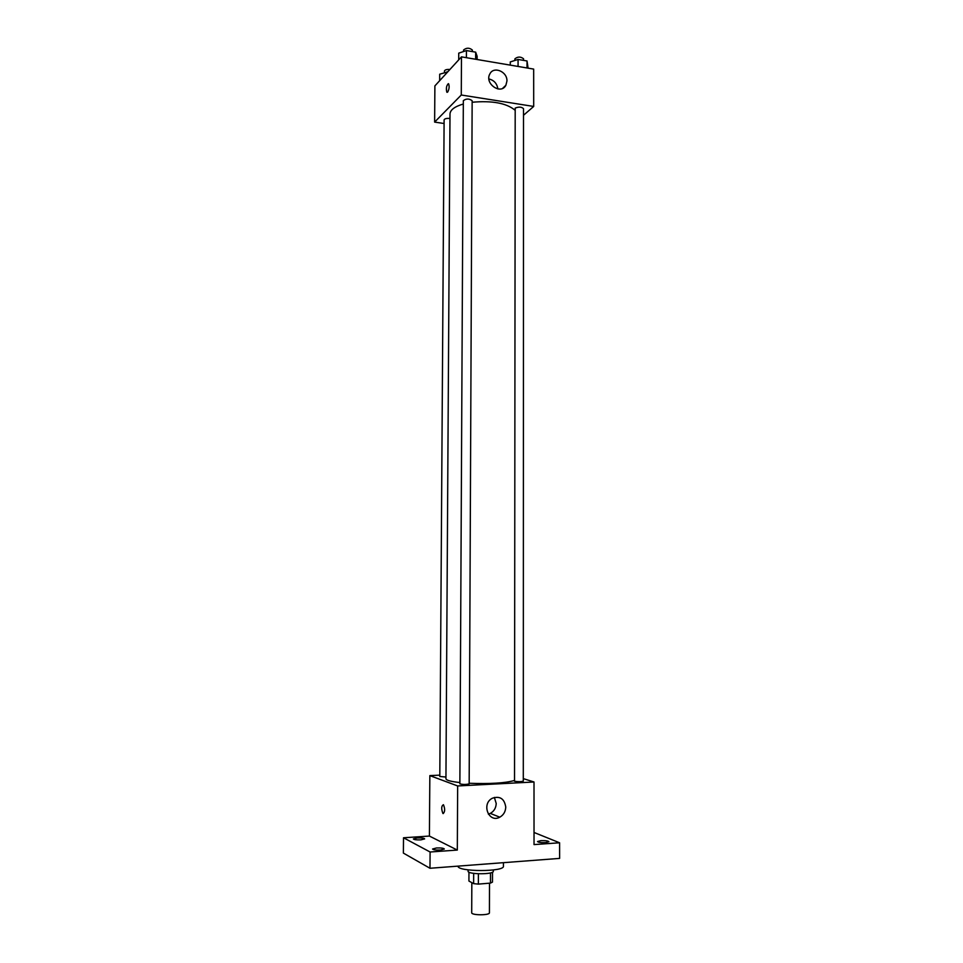<?xml version="1.0" encoding="UTF-8"?>
<svg xmlns="http://www.w3.org/2000/svg" width="963" height="963" viewBox="0 0 963 963"><rect width="100%" height="100%" fill="white"/><g stroke="black" fill="none" stroke-linecap="round" stroke-linejoin="round"><path stroke-width="1.44" d="M471.834 882.662L471.701 912.719C471.244 915.416 489.866 915.476 489.421 912.78L489.505 883.191M490.504 872.911L490.468 883.107L478.358 884.106L473.627 883.649L468.921 881.049L468.957 872.153M490.468 883.107L492.466 882.108L492.502 872.213M493.333 869.974L493.321 871.286C493.983 874.621 467.416 874.524 468.09 871.202L468.102 869.89M478.394 873.79L478.358 884.106M473.664 873.369L473.627 883.649M458.027 866.134C457.208 871.936 504.708 872.021 503.432 866.206L503.432 862.667M534.032 832.465L559.587 842.781L559.623 858.394L429.98 868.265L403.377 853.098L403.521 837.774L429.402 836.065L429.847 775.612L439.814 775.131M540.869 840.651C545.395 840.494 548.067 840.843 548.91 841.686L545.576 842.589C541.025 842.745 538.341 842.396 537.523 841.554L540.869 840.651M559.587 842.781L534.032 844.599L534.008 781.992L457.654 785.952L457.317 850.064L430.1 852.002L429.98 868.265M505.756 807.066C505.551 811.653 503.565 815.035 499.785 817.19C488.783 823.377 481.079 803.852 492.322 798.243C499.929 795.727 504.407 798.664 505.756 807.066M430.1 852.002L403.521 837.774M436.468 847.97C440.97 847.801 443.594 848.138 444.328 848.993L440.452 850.04C435.938 850.209 433.314 849.872 432.58 849.017L436.468 847.97M417.196 837.966C421.481 837.81 423.973 838.111 424.659 838.881L420.855 839.868C416.558 840.025 414.066 839.712 413.38 838.942L417.196 837.966M457.317 850.064L429.402 836.065M463.311 104.004C454.692 106.568 450.251 109.878 449.998 113.947L445.941 778.754C446.17 780.283 450.816 781.559 459.881 782.558M469.162 783.268C490.167 784.026 505.166 783.124 514.158 780.548M457.654 785.952L429.847 775.612M523.294 778.622L534.008 781.992M459.869 783.834C462.962 784.652 466.056 784.664 469.162 783.846L472.147 100.718C469.222 98.515 466.285 98.491 463.335 100.646L459.869 783.834M449.974 118.497C446.651 118.172 444.701 118.63 444.112 119.869L439.802 776.491L445.953 777.045M514.519 781.27L515.193 108.109C518.864 106.628 521.645 106.833 523.511 108.699L523.294 781.089C521.32 781.787 518.395 781.848 514.519 781.27M443.136 813.615L442.896 813.446C441.162 808.751 441.343 805.838 443.449 804.719C445.147 808.908 445.038 811.869 443.136 813.615L442.908 813.446C441.162 808.751 441.343 805.838 443.462 804.719M494.368 797.412L496.21 803.467C496.005 807.969 494.043 811.279 490.323 813.398L488.337 814.132M472.135 102.247C492.081 100.489 506.321 103.089 514.832 110.047M523.511 115.271L533.695 106.448L461.277 95.012L434.626 122.096L444.087 123.505M533.695 106.448L533.671 69.095L461.47 56.853L434.891 85.9L434.626 122.096M461.47 56.853L461.277 95.012M506.947 81.012L505.888 85.262C500.904 95.265 484.22 83.528 489.866 73.922C493.67 65.821 507.417 71.587 506.947 81.012M447.687 92.063L446.82 92.159C445.953 87.789 446.555 85.021 448.626 83.841C449.528 86.453 449.215 89.198 447.687 92.063M447.121 92.34L446.82 92.159C445.917 88.5 446.411 85.671 448.325 83.661M488.915 78.954C494.043 80.206 497.028 83.54 497.859 88.957M528.097 68.144L527.026 60.97L518.07 59.441L510.27 61.933L510.27 65.123M527.026 60.97L527.026 67.964M518.07 59.441L518.07 66.447M514.892 60.452L514.892 58.851C517.769 56.516 520.646 56.492 523.535 58.779L523.535 60.38M477.118 59.513L477.13 56.275L475.662 52.158L466.417 50.57L458.737 53.146L458.701 59.887M475.662 52.158L475.638 59.261M466.417 50.57L466.393 57.684M463.588 51.52L463.588 49.98C466.525 47.608 469.45 47.632 472.364 50.052L472.364 51.593M447.687 71.924L439.706 74.199L439.67 80.687M447.013 71.816L447.013 72.658M444.425 72.658L444.437 71.057C444.93 69.781 446.748 69.252 449.914 69.492M490.323 813.398L499.785 817.19M502.65 88.331L505.888 85.262"/></g></svg>
